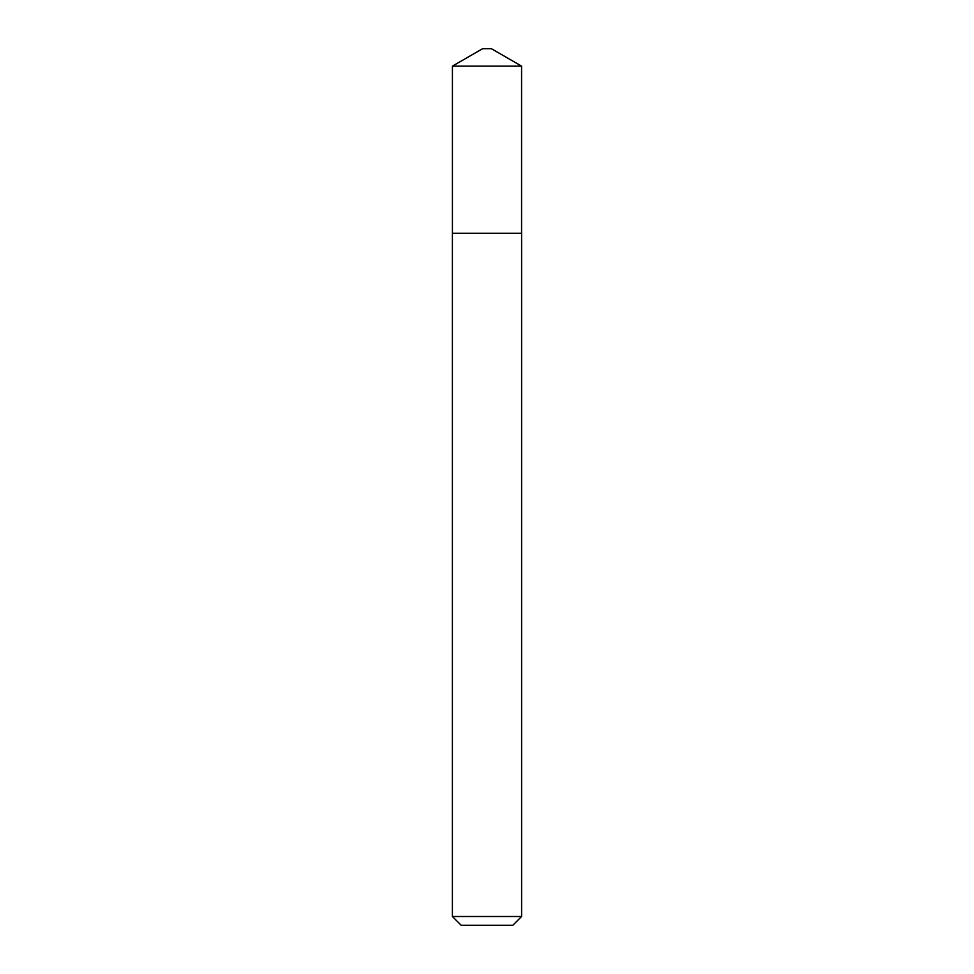 <?xml version="1.0" encoding="UTF-8"?>
<svg xmlns="http://www.w3.org/2000/svg" width="974" height="974" viewBox="0 0 974 974"><rect width="100%" height="100%" fill="white"/><g stroke="black" fill="none" stroke-linecap="round" stroke-linejoin="round"><path stroke-width="0.73" stroke-dasharray="4.87 3.65" d="M452.423 233.249L521.577 233.249M521.601 916.51L452.399 916.51M461.189 925.3L512.811 925.3M491.395 48.7L482.605 48.7M521.577 66.122L452.423 66.122"/><path stroke-width="1.46" d="M521.577 233.249L521.577 66.122L452.423 66.122L452.423 233.249L521.601 233.249L521.601 916.51L512.811 925.3L461.189 925.3L452.399 916.51L521.601 916.51M452.423 66.122L482.605 48.7L491.395 48.7L521.577 66.122M452.399 916.51L452.399 233.249"/></g></svg>

